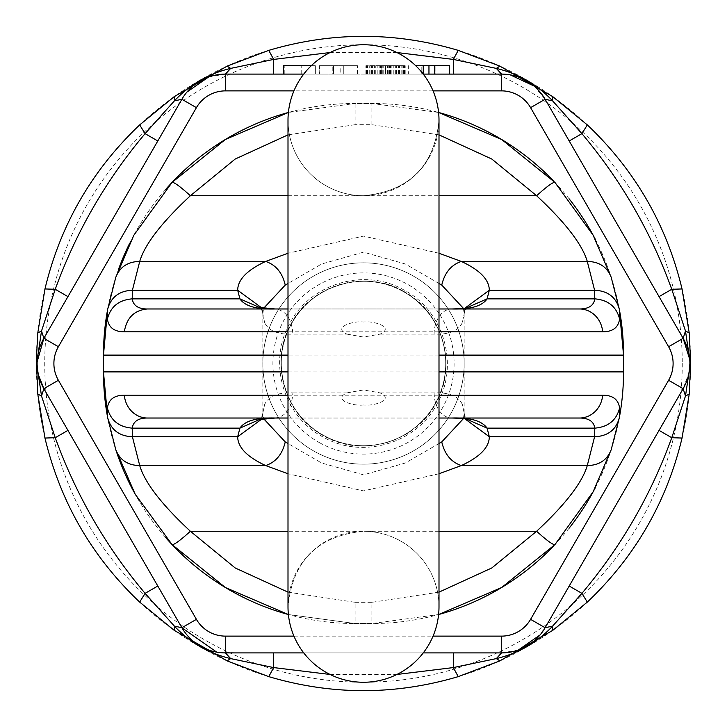 <?xml version="1.0" encoding="UTF-8"?>
<svg xmlns="http://www.w3.org/2000/svg" width="727" height="727" viewBox="0 0 727 727"><rect width="100%" height="100%" fill="white"/><g stroke="black" fill="none" stroke-linecap="round" stroke-linejoin="round"><path stroke-width="0.55" stroke-dasharray="3.63 2.73" d="M438.999 120.237A75.499 75.499 0 0 0 363.5 44.738A75.499 75.499 0 0 1 438.999 120.237A75.499 75.499 0 0 1 363.5 195.727A75.499 75.499 0 0 1 288.001 120.237L288.001 606.763A75.499 75.499 0 0 1 363.5 531.273C317.644 535.744 292.481 560.908 288.001 606.763C292.481 560.908 317.644 535.744 363.5 531.273A75.499 75.499 0 0 1 438.999 606.763L438.999 120.237C434.519 166.092 409.356 191.256 363.5 195.727A75.499 75.499 0 0 1 288.001 120.237A75.499 75.499 0 0 0 363.5 195.727A75.499 75.499 0 0 0 438.999 120.237C434.519 166.092 409.356 191.256 363.5 195.727M363.5 404.984C354.031 406.475 331.621 399.814 347.006 392.862L363.5 389.954L379.994 392.862C395.379 399.814 372.996 406.457 363.5 404.984M347.006 334.138L363.5 337.046L379.994 334.138C395.379 327.186 372.996 320.543 363.5 322.016C354.031 320.525 331.621 327.186 347.006 334.138L292.881 334.138C291.836 318.853 285.947 310.465 275.224 308.975L275.16 308.975M438.999 606.763A75.499 75.499 0 0 0 363.5 531.273A75.499 75.499 0 0 1 438.999 606.763M379.994 392.862L434.119 392.862C449.132 392.298 458.546 396.179 462.363 404.494L464.807 416.217L466.725 419.225M463.435 418.625L464.162 413.118L462.363 404.494M464.916 418.852L464.162 413.118L464.162 313.882L462.363 322.506L464.807 310.783L466.725 307.775M379.994 334.138L434.119 334.138C449.132 334.702 458.546 330.821 462.363 322.506M275.16 418.025L275.224 418.025C285.947 416.535 291.836 408.147 292.881 392.862C277.859 392.298 268.445 396.179 264.637 404.494L262.838 413.118L262.838 313.882L264.637 322.506C268.445 330.821 277.859 334.702 292.881 334.138M264.637 322.506L262.193 310.783L260.275 307.775M147.463 308.975L579.537 308.975M438.999 308.975L288.001 308.975L438.999 308.975M434.119 334.138A25.163 17.657 90 0 1 451.776 308.975L451.076 308.975M463.435 308.375L464.162 313.882L464.916 308.148M438.999 443.497L405.412 462.99L363.509 474.84L321.588 462.99L288.001 443.497M264.637 404.494L262.193 416.217L262.838 413.118L263.565 418.625M260.239 308.266L262.193 310.783L262.838 313.882L263.565 308.375M438.999 283.503L405.412 264.01L363.509 252.16L321.588 264.01L288.001 283.503M438.999 253.241L363.5 236.111L288.001 253.241M260.239 418.734L262.193 416.217L260.275 419.225M579.537 418.025L147.463 418.025M438.999 418.025L288.001 418.025L438.999 418.025M438.999 473.759L363.5 490.889L288.001 473.759M288.001 592.141L355.112 602.31L355.112 623.539L288.401 614.542L355.112 623.539L371.888 623.539L438.599 614.542A251.651 251.651 0 0 1 371.888 623.539L355.112 623.539A251.651 251.651 0 0 1 288.401 614.542M619.34 417.698A251.651 251.651 0 0 1 595.458 487.417M569.159 528.138A251.651 251.651 0 0 1 553.692 545.895M382.075 74.099L391.217 74.099L382.075 74.099L382.075 65.712L381.139 65.712L390.017 65.712L382.075 65.712M434.119 392.862A25.163 17.657 -90 0 0 451.776 418.025L451.812 418.025M438.999 134.858L371.888 124.69L355.112 124.69L355.112 103.461L371.888 103.461A251.651 251.651 0 0 1 438.599 112.458L371.888 103.461L355.112 103.461A251.651 251.651 0 0 0 288.401 112.458L355.112 103.461L288.401 112.458M388.236 74.099L365.89 74.099L385.519 74.099L385.519 65.712L405.203 65.712L365.89 65.712L385.519 65.712L385.519 74.099L388.236 74.099L388.236 65.712M387.455 74.099L387.455 65.712M390.017 74.099L390.017 65.712L391.217 65.712L390.017 65.712L390.017 74.099M390.117 74.099L390.117 65.712M390.744 74.099L390.744 65.712M391.108 74.099L391.108 65.712M391.217 74.099L391.217 65.712M391.053 74.099L391.053 65.712M390.635 74.099L390.635 65.712M389.072 74.099L389.072 65.712M385.628 74.099L385.628 65.712M383.747 74.099L383.747 65.712M381.139 74.099L381.139 65.712L379.885 65.712L381.139 65.712L381.139 74.099M380.984 74.099L380.984 65.712M380.357 74.099L380.357 65.712M380.039 74.099L380.039 65.712M379.885 74.099L379.885 65.712M380.094 74.099L380.094 65.712M380.457 74.099L380.457 65.712M165.447 189.711A251.651 251.651 0 0 0 134.013 234.93M134.004 234.939A251.651 251.651 0 0 0 129.76 243.109M118.774 268.654A251.651 251.651 0 0 0 107.66 309.302M103.461 371.888L103.461 355.112M165.447 537.289A251.651 251.651 0 0 1 134.013 492.07M115.82 449.795A251.651 251.651 0 0 1 107.66 417.698M623.539 371.888L623.539 355.112M619.331 309.284A251.651 251.651 0 0 0 595.458 239.583M569.159 198.862A251.651 251.651 0 0 0 553.692 181.105M283.403 74.099L283.403 65.712L283.403 74.099L315.354 74.099L315.354 65.712L283.403 65.712L301.732 65.712L283.403 65.712L283.403 74.099L315.354 74.099L315.354 65.712L311.283 65.712M449.377 65.712L415.717 65.712M319.48 65.712L357.484 65.712L319.217 65.712L332.221 65.712L319.48 65.712L319.48 74.099L333.52 74.099L333.52 65.712M303.741 652.901L423.259 652.901M301.732 74.099L301.732 65.712L301.732 74.099M284.811 74.099L284.811 65.712L284.811 74.099M408.338 74.099L449.377 74.099L435.855 74.099L435.855 65.712L435.855 74.099L421.805 74.099L421.805 65.712L421.805 74.099L408.338 74.099L408.338 65.712M393.252 74.099L393.252 65.712M389.599 74.099L389.599 65.712M395.343 74.099L395.343 65.712L395.343 74.099M398.523 74.099L398.523 65.712M401.131 74.099L401.131 65.712M401.913 74.099L401.913 65.712L401.913 74.099M403.321 74.099L403.321 65.712M404.321 74.099L404.321 65.712M404.421 74.099L404.421 65.712L404.421 74.099M404.785 74.099L404.785 65.712L404.785 74.099M404.994 74.099L404.994 65.712L404.994 74.099M405.157 74.099L405.157 65.712L405.157 74.099M405.203 74.099L405.203 65.712L405.203 74.099M404.476 74.099L404.476 65.712M403.485 74.099L403.485 65.712M402.122 74.099L402.122 65.712M399.514 74.099L399.514 65.712M396.542 74.099L396.542 65.712M391.998 74.099L391.998 65.712M381.448 74.099L381.448 65.712M377.849 74.099L377.849 65.712M375.759 74.099L375.759 65.712L375.759 74.099M372.578 74.099L372.578 65.712M370.016 74.099L370.016 65.712M369.234 74.099L369.234 65.712L369.234 74.099M367.771 74.099L367.771 65.712M366.726 74.099L366.726 65.712M366.626 74.099L366.626 65.712M366.308 74.099L366.308 65.712L366.308 74.099M366.054 74.099L366.054 65.712L366.054 74.099M365.945 74.099L365.945 65.712L365.945 74.099M365.89 74.099L365.89 65.712L365.89 74.099M367.562 74.099L367.562 65.712M368.971 74.099L368.971 65.712M371.633 74.099L371.633 65.712M374.614 74.099L374.614 65.712M379.049 74.099L379.049 65.712M382.811 74.099L382.811 65.712M385.519 74.099L385.519 65.712M357.484 74.099L357.484 65.712L357.484 74.099L343.753 74.099L343.753 65.712L343.753 74.099L357.484 74.099M333.52 74.099L343.753 74.099L343.753 65.712L343.753 74.099L340.781 74.099L340.781 65.712M340.781 74.099L319.217 74.099L332.221 74.099L332.221 65.712M332.221 74.099L319.48 74.099M319.217 74.099L319.217 65.712M333.575 74.099L333.575 65.712M423.259 74.099L303.741 74.099M176.27 618.014L181.886 627.737L176.27 618.014M225.47 652.901L236.439 652.901L216.728 652.137L224.27 652.891M236.439 652.901L490.298 652.901M545.114 627.737L550.593 618.241L540.079 634.925L544.505 628.773M518.469 649.965L501.53 652.901M550.593 618.241L677.528 398.396M43.856 338.337L49.463 328.622M37.113 363.5L38.404 374.823M689.078 372.478L683.144 388.663M689.887 363.5L689.714 359.356M534.063 86.022L545.114 99.263L683.144 338.337M208.531 77.035L225.47 74.099L501.53 74.099L510.272 74.863L502.73 74.109M181.886 99.263L186.921 92.075L182.495 98.227M330.094 674.465L396.906 674.465M396.906 52.535L330.094 52.535M690.65 363.5A327.15 327.15 0 0 1 363.5 690.65A327.15 327.15 0 0 1 36.35 363.5A327.15 327.15 0 0 1 363.5 36.35A327.15 327.15 0 0 1 690.65 363.5M682.262 363.5A318.762 318.762 0 0 1 363.5 682.262A318.762 318.762 0 0 1 44.738 363.5A318.762 318.762 0 0 1 363.5 44.738A318.762 318.762 0 0 1 682.262 363.5M403.076 291.054C442.17 311.138 458.001 364.518 436.164 402.667C416.171 442.189 362.237 458.183 323.924 435.946C284.83 415.862 268.999 362.482 290.836 324.333C310.829 284.811 364.763 268.817 403.076 291.054M324.088 435.646A82.206 82.206 0 0 1 291.354 324.088A82.206 82.206 0 0 1 402.912 291.354A82.206 82.206 0 0 1 435.646 402.912A82.206 82.206 0 0 1 324.088 435.646C284.993 415.58 269.299 362.091 291.354 324.088C311.42 284.993 364.909 269.299 402.912 291.354A82.206 82.206 0 0 1 435.646 402.912A82.206 82.206 0 0 1 324.088 435.646C284.993 415.58 269.299 362.091 291.354 324.088C311.42 284.993 364.909 269.299 402.912 291.354A82.206 82.206 0 0 1 435.646 402.912A82.206 82.206 0 0 1 324.088 435.646M315.236 451.84A100.662 100.662 0 0 1 275.16 315.236A100.662 100.662 0 0 1 411.764 275.16A100.662 100.662 0 0 1 451.84 411.764A100.662 100.662 0 0 1 315.236 451.84A100.662 100.662 0 0 1 275.16 315.236A100.662 100.662 0 0 1 411.764 275.16A100.662 100.662 0 0 1 451.84 411.764A100.662 100.662 0 0 1 315.236 451.84M323.288 437.118C283.394 416.644 267.382 362.064 289.882 323.288C310.356 283.394 364.936 267.382 403.712 289.882C443.606 310.356 459.618 364.936 437.118 403.712C416.644 443.606 362.064 459.618 323.288 437.118M292.881 392.862L347.006 392.862M262.838 313.882L262.083 308.148M288.001 195.736L438.999 195.736M438.999 331.812L288.001 331.812M438.999 355.112L288.001 355.112M288.001 371.888L438.999 371.888M288.001 395.188L438.999 395.188M262.838 413.118L262.083 418.852M438.999 531.264L288.001 531.264M355.112 602.31L371.888 602.31L371.888 623.539M438.999 592.141L371.888 602.31M355.112 124.69L288.001 134.858M371.888 124.69L371.888 103.461M433.056 90.875L293.944 90.875M293.944 636.125L433.056 636.125M320.062 443.007A90.593 90.593 0 0 1 283.993 320.062A90.593 90.593 0 0 1 406.938 283.993A90.593 90.593 0 0 1 443.007 406.938A90.593 90.593 0 0 1 320.062 443.007M467.988 307.376L464.807 310.783L464.162 313.882M464.162 413.118L464.807 416.217L467.988 419.624M275.224 418.025L275.924 418.025M545.114 99.263L550.721 108.977M225.47 74.099L236.684 74.099"/><path stroke-width="1.09" d="M363.5 682.262A75.499 75.499 0 0 1 288.001 606.763A75.499 75.499 0 0 0 363.5 682.262A75.499 75.499 0 0 1 288.001 606.763L288.001 120.237A75.499 75.499 0 0 1 363.5 44.738A75.499 75.499 0 0 1 438.999 120.237L438.999 606.763A75.499 75.499 0 0 1 363.5 682.262A75.499 75.499 0 0 0 438.999 606.763M288.001 120.237A75.499 75.499 0 0 1 363.5 44.738A75.499 75.499 0 0 0 288.001 120.237M260.275 307.775L239.919 298.861C244.854 306.14 256.622 309.511 275.224 308.975L259.012 307.376L260.239 308.266M288.001 331.812L124.326 331.812C126.625 317.772 134.341 310.156 147.463 308.975L288.001 308.975L147.463 308.975C138.412 309.03 133.323 305.658 132.196 298.861C118.883 299.978 110.631 306.649 107.414 318.88L107.66 309.302A251.651 251.651 0 0 0 103.461 355.112L107.66 309.302L115.793 277.305L133.85 235.221L172.081 182.395L225.37 139.484L288.401 112.458A251.651 251.651 0 0 0 165.447 189.711M467.988 307.376C467.397 308.13 461.99 308.657 451.776 308.975L451.776 308.975C470.378 309.511 482.146 306.14 487.081 298.861L594.804 298.861C593.786 305.576 588.697 308.948 579.537 308.975L438.999 308.975L579.537 308.975A25.163 23.246 90 0 1 602.674 331.812L438.999 331.812M466.725 307.775L487.081 298.861L489.326 290.237L464.916 308.148M463.435 308.375L441.762 285.084C444.615 272.761 451.14 264.882 461.327 261.438L438.999 253.241M438.999 443.497L441.762 441.916L463.435 418.625M288.001 443.497L285.238 441.916C282.385 454.239 275.86 462.118 265.673 465.562L139.72 465.562C144.764 482.619 161.648 504.52 190.383 531.264C180.114 540.543 174.017 544.986 172.081 544.605L225.37 587.516L288.401 614.542L225.361 587.516L172.081 544.605L135.231 494.296L115.793 449.695L107.66 417.698L107.414 408.12C108.514 399.541 114.148 395.234 124.326 395.188L288.001 395.188M263.565 418.625L285.238 441.916M263.565 308.375L285.238 285.084C282.385 272.761 275.86 264.882 265.673 261.438L288.001 253.241M441.762 285.084L438.999 283.503M288.001 283.503L285.238 285.084M115.793 277.305C119.882 266.909 127.861 261.62 139.72 261.438C144.764 244.381 161.648 222.48 190.383 195.736C180.114 186.457 174.017 182.014 172.081 182.395L225.379 139.475L288.401 112.458M438.999 195.736L536.617 195.736C565.352 222.48 582.236 244.381 587.28 261.438C599.139 261.62 607.118 266.909 611.207 277.305L619.34 309.302C616.123 297.216 607.872 290.855 594.595 290.237L489.326 290.237C489.18 279.613 479.847 270.008 461.327 261.438L587.28 261.438L594.595 290.237L594.804 298.861C608.117 299.969 616.378 306.649 619.586 318.88C618.459 327.468 612.825 331.776 602.674 331.812M262.083 308.148L237.674 290.237L132.405 290.237C119.128 290.855 110.877 297.216 107.66 309.302M124.326 331.812C114.175 331.776 108.541 327.468 107.414 318.88M619.586 318.88L619.34 309.302L623.539 355.112A251.651 251.651 0 0 0 619.331 309.284M288.001 371.888L103.461 371.888L107.66 417.698A251.651 251.651 0 0 1 103.461 371.888L103.461 355.112L288.001 355.112M438.999 371.888L623.539 371.888L623.539 355.112L438.999 355.112M260.275 419.225L239.919 428.139L237.674 436.763L132.405 436.763C119.128 436.145 110.877 429.784 107.66 417.698M124.326 395.188A25.163 23.246 -90 0 0 147.463 418.025L288.001 418.025L147.463 418.025C138.412 417.97 133.323 421.342 132.196 428.139L239.919 428.139C244.854 420.86 256.622 417.489 275.224 418.025L259.012 419.624L260.239 418.734M619.586 408.12C616.378 420.351 608.117 427.031 594.804 428.139C593.786 421.424 588.697 418.052 579.537 418.025L438.999 418.025L579.537 418.025A25.163 23.246 -90 0 0 602.674 395.188C612.825 395.224 618.459 399.532 619.586 408.12L619.34 417.698L611.207 449.695C607.118 460.091 599.139 465.38 587.28 465.562L461.327 465.562L438.999 473.759M467.988 419.624C467.397 418.87 461.99 418.343 451.776 418.025C470.242 417.452 482.01 420.824 487.081 428.139L594.804 428.139L594.595 436.763C607.872 436.145 616.123 429.784 619.34 417.698A251.651 251.651 0 0 0 623.539 371.888A251.651 251.651 0 0 1 619.34 417.698A251.651 251.651 0 0 0 623.539 371.888M441.762 441.916C444.615 454.239 451.14 462.118 461.327 465.562C479.838 457.001 489.171 447.405 489.326 436.763L487.081 428.139L466.725 419.225M288.001 473.759L265.673 465.562C247.162 456.992 237.829 447.396 237.674 436.763L262.083 418.852M553.692 545.895A251.651 251.651 0 0 1 438.599 614.542L501.639 587.516L554.919 544.605C552.983 544.986 546.886 540.543 536.617 531.264C565.352 504.52 582.236 482.619 587.28 465.562L594.595 436.763L489.326 436.763L464.916 418.852M107.414 408.12C110.631 420.351 118.883 427.022 132.196 428.139L132.405 436.763L139.72 465.562C127.852 465.38 119.882 460.091 115.793 449.695L116.656 452.321M554.919 544.605L593.141 491.788L611.207 449.695M595.458 487.417A251.651 251.651 0 0 1 569.159 528.138M438.999 134.858L491.797 159.031L536.617 195.736C546.886 186.457 552.983 182.014 554.919 182.395L501.639 139.484L438.599 112.458A251.651 251.651 0 0 1 553.692 181.105M554.919 182.395L593.141 235.212L611.207 277.305M129.76 243.109A251.651 251.651 0 0 0 118.774 268.654M288.401 614.542A251.651 251.651 0 0 1 165.447 537.289M134.013 492.07A251.651 251.651 0 0 1 115.82 449.795M595.458 239.583A251.651 251.651 0 0 0 569.159 198.862M283.403 74.099L283.403 65.712L311.283 65.712M415.717 65.712L449.377 65.712L449.377 74.099M38.404 374.823L43.856 388.663L181.886 627.737A50.327 50.327 0 0 0 225.47 652.901L303.741 652.901M423.259 652.901L501.53 652.901A50.327 50.327 0 0 0 545.114 627.737L683.144 388.663A50.327 50.327 0 0 0 683.144 338.337L545.114 99.263L530.583 107.651L668.613 346.724A33.551 33.551 0 0 1 668.613 380.276L683.144 388.663L685.479 396.006L690.341 363.5L685.479 330.994L683.144 338.337L689.714 359.356M37.786 394.079L44.956 438.045C60.35 502.066 91.92 556.746 139.675 602.092L174.162 630.291L227.124 660.87L268.781 676.637C331.93 695.321 395.07 695.321 458.219 676.637L499.876 660.87L552.838 630.291L587.325 602.092C635.071 556.755 666.65 502.066 682.044 438.045L689.214 394.079L690.65 363.5L689.214 332.921L682.044 288.955C666.65 224.934 635.08 170.254 587.325 124.908L552.838 96.709L499.876 66.13L458.219 50.363C395.07 31.679 331.93 31.679 268.781 50.363L227.124 66.13L174.162 96.709L139.675 124.908C91.929 170.245 60.35 224.934 44.956 288.955L37.786 332.921L36.368 359.747L37.786 394.079L41.521 396.006L43.856 388.663A50.327 50.327 0 0 1 43.856 338.337L181.886 99.263A50.327 50.327 0 0 1 225.47 74.099L303.741 74.099M433.056 90.875L501.53 90.875L501.53 74.099A50.327 50.327 0 0 1 545.114 99.263L552.647 100.908C537.108 84.468 518.342 73.627 496.341 68.402L501.53 74.099L423.259 74.099M434.601 74.099L434.601 65.712M428.957 74.099L428.957 65.712M423.214 74.045L423.214 65.712M44.956 438.045L55.234 437.718L41.521 396.006L36.659 363.5L43.856 338.337L58.387 346.724A33.551 33.551 0 0 0 58.387 380.276L43.856 388.663L176.27 618.014M216.728 652.137L181.886 627.737L174.353 626.092C189.892 642.532 208.658 653.373 230.659 658.598L225.47 652.901L224.27 652.891M540.079 634.925L518.469 649.965M67.938 296.616L55.234 289.282L41.521 330.994L43.856 338.337L181.886 99.263L196.417 107.651A33.551 33.551 0 0 1 225.47 90.875L225.47 74.099L230.659 68.402C208.658 73.627 189.883 84.468 174.353 100.908L181.886 99.263L182.495 98.227M690.65 363.5L689.887 363.5L689.078 372.478M510.272 74.863L534.063 86.022M186.921 92.075L208.531 77.035M139.675 602.092L145.091 593.359C105.933 546.795 75.981 494.914 55.234 437.718L67.938 430.384M174.162 630.291L174.353 626.092L145.091 593.359L157.795 586.017M268.781 676.637L273.643 667.577L273.643 652.901M330.094 674.465L273.643 667.577L230.659 658.598L227.124 660.87M396.906 674.465L453.357 667.577L453.357 652.901M458.219 676.637L453.357 667.577L496.341 658.598L501.53 652.901L501.53 636.125L433.056 636.125M499.876 660.87L496.341 658.598C518.342 653.373 537.117 642.532 552.647 626.092L545.114 627.737L544.505 628.773M587.325 602.092L581.909 593.359L569.205 586.017M682.044 438.045L671.766 437.718C651.019 494.914 621.067 546.795 581.909 593.359L552.647 626.092L552.838 630.291M689.214 394.079L685.479 396.006L671.766 437.718L659.062 430.384M174.162 96.709L174.353 100.908L145.091 133.641L157.795 140.983M139.675 124.908L145.091 133.641C105.933 180.205 75.981 232.086 55.234 289.282L44.956 288.955M37.786 332.921L41.521 330.994L36.659 363.5L36.368 359.747M689.469 335.747L689.214 332.921L685.479 330.994L671.766 289.282L659.062 296.616M569.205 140.983L581.909 133.641L552.647 100.908L552.838 96.709M682.044 288.955L671.766 289.282C651.019 232.086 621.067 180.205 581.909 133.641L587.325 124.908M499.876 66.13L496.341 68.402L453.357 59.423L453.357 74.099M273.643 74.099L273.643 59.423L230.659 68.402L227.124 66.13M458.219 50.363L453.357 59.423L396.906 52.535M330.094 52.535L273.643 59.423L268.781 50.363M239.919 298.861L237.674 290.237C237.82 279.613 247.153 270.017 265.673 261.438L139.72 261.438L132.405 290.237L132.196 298.861L239.919 298.861M288.001 134.858L235.203 159.031L190.383 195.736L288.001 195.736M438.999 395.188L602.674 395.188M438.999 592.141L491.797 567.969L536.617 531.264L438.999 531.264M288.001 531.264L190.383 531.264L235.203 567.969L288.001 592.141M293.944 90.875L225.47 90.875M58.387 346.724L196.417 107.651M58.387 380.276L196.417 619.349L181.886 627.737M293.944 636.125L225.47 636.125A33.551 33.551 0 0 1 196.417 619.349M668.613 380.276L530.583 619.349A33.551 33.551 0 0 1 501.53 636.125M501.53 90.875A33.551 33.551 0 0 1 530.583 107.651M225.47 636.125L225.47 652.901M530.583 619.349L545.114 627.737M668.613 346.724L683.144 338.337M501.53 74.099L502.73 74.109"/></g></svg>
